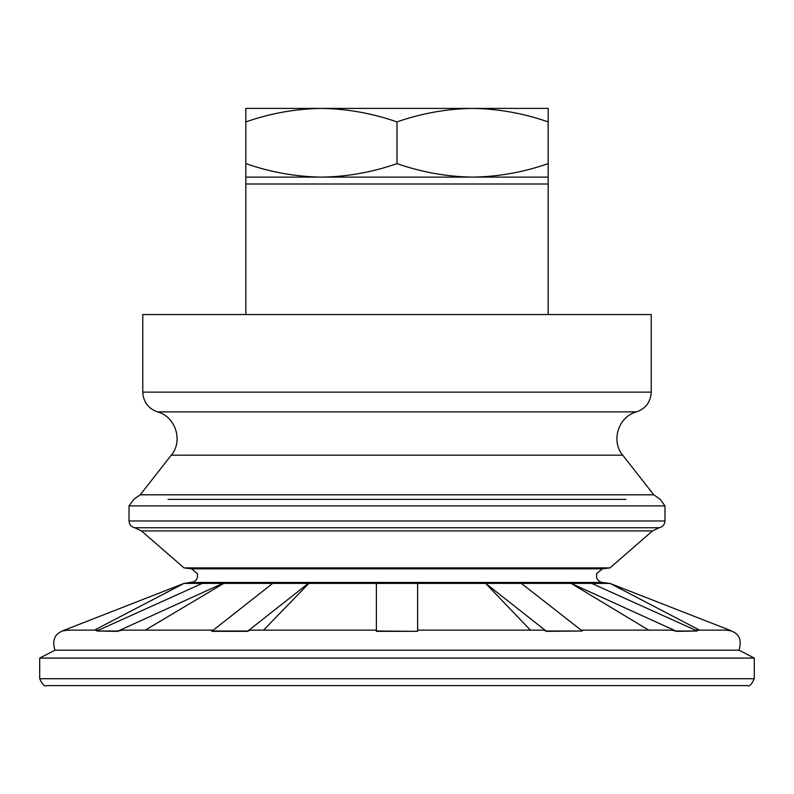 <?xml version="1.0" encoding="UTF-8"?>
<svg xmlns="http://www.w3.org/2000/svg" width="794" height="794" viewBox="0 0 794 794"><rect width="100%" height="100%" fill="white"/><g stroke="black" fill="none" stroke-linecap="round" stroke-linejoin="round"><path stroke-width="1.19" d="M245.832 183.99L548.168 183.99L548.168 177.122L245.832 177.122L245.832 314.543M548.168 183.99L548.168 314.543M695.355 630.138L726.173 630.138L731.82 631.002L610.01 583.411L183.99 583.411L62.18 631.002L67.827 630.148L98.645 630.138M94.426 630.138L183.99 583.411L193.925 581.784L196.158 579.977L197.458 577.427L197.398 573.685L191.652 568.832L183.99 567.889L141.501 530.928L134.762 527.742L659.238 527.742C662.801 526.879 664.707 524.616 664.975 520.973L129.025 520.973C129.293 524.616 131.199 526.879 134.762 527.742M145.272 630.138L223.7 583.411L202.222 583.411L96.729 631.002L117.343 631.349L122.236 630.148L212.842 630.138M263.568 630.138L308.846 583.411L272.65 583.411L211.74 631.349L247.44 631.349L250.269 630.148L376.386 630.138M417.614 631.002L417.614 583.411L376.386 583.411L376.386 631.349L417.614 631.349L376.386 631.002M530.432 630.138L485.65 583.411L546.56 631.349L582.26 631.002L546.56 631.002M582.26 631.002L521.35 583.411L485.65 583.411M648.728 630.138L571.164 583.411L676.657 631.349L697.271 631.002L676.657 631.002M697.271 631.002L591.778 583.411L571.164 583.411M191.652 582.468L602.348 582.468L610.01 583.411L699.574 630.138M651.229 392.137L651.229 314.543L142.771 314.543L142.771 392.137C143.327 401.963 148.24 408.543 157.49 411.888L636.51 411.888C645.76 408.543 650.673 401.963 651.229 392.137L142.771 392.137M602.348 582.468L600.075 581.784L597.842 579.977L596.542 577.427L596.602 573.685L602.348 568.832L610.01 567.889L183.99 567.889M222.836 583.411L117.343 631.349M117.343 631.002L96.729 631.002M308.35 583.411L247.44 631.349M247.44 631.002L211.74 631.002M546.56 631.349L543.731 630.148L417.614 630.138M676.657 631.349L671.764 630.148L581.158 630.138M62.18 631.081C58.121 632.927 50.925 636.867 54.975 650.197L739.025 650.197L754.3 658.097L39.7 658.097L39.7 678.721C42.41 684.587 44.702 686.87 46.568 685.589L747.432 685.589C749.298 686.87 751.59 684.587 754.3 678.721L39.7 678.721M548.168 177.122L548.168 163.624C523.484 172.248 498.295 176.744 472.579 177.122C446.893 176.734 421.703 172.229 397 163.624C372.317 172.248 347.127 176.744 321.421 177.122C295.725 176.734 270.536 172.229 245.832 163.624L245.832 177.122M548.168 163.624L548.168 108.411L472.579 108.411C498.275 108.798 523.464 113.304 548.168 121.909M397 121.909C421.683 113.294 446.873 108.788 472.579 108.411L321.421 108.411C347.107 108.798 372.297 113.304 397 121.909L397 163.624M245.832 121.909C270.516 113.294 295.705 108.788 321.421 108.411L245.832 108.411L245.832 163.624M636.51 411.888C618.427 416.493 610.636 440.988 622.734 455.19L171.266 455.19C183.364 440.988 175.573 416.493 157.49 411.888M622.734 455.19L653.799 494.811L140.201 494.811L171.266 455.19M625.94 499.376L168.06 499.376M653.799 494.811L660.271 499.376L664.975 505.897L129.025 505.897L129.025 520.973M610.01 567.889L652.499 530.928L141.501 530.928M602.348 568.832L191.652 568.832M129.025 505.897L133.729 499.376L140.201 494.811M664.975 505.897L664.975 520.973M652.499 530.928L659.238 527.742M731.82 631.081C735.681 633.106 742.976 636.044 739.025 650.197M754.3 658.097L754.3 678.721M54.975 650.197L39.7 658.097"/></g></svg>
